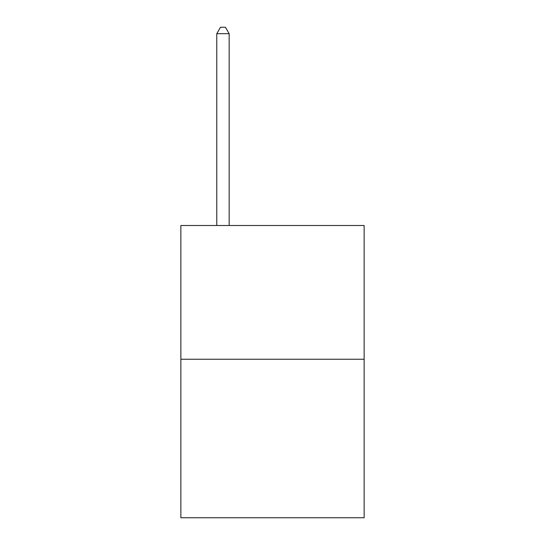<?xml version="1.0" encoding="UTF-8"?>
<svg xmlns="http://www.w3.org/2000/svg" width="545" height="545" viewBox="0 0 545 545"><rect width="100%" height="100%" fill="white"/><g stroke="black" fill="none" stroke-linecap="round" stroke-linejoin="round"><path stroke-width="0.82" d="M364.142 359.237L364.142 225.494L180.858 225.494L180.858 517.75L364.142 517.75L364.142 359.237L180.858 359.237M229.159 225.494L229.159 33.688L216.774 33.688L216.774 225.494M216.774 33.688L220.487 27.25L225.439 27.25L229.159 33.688"/></g></svg>

